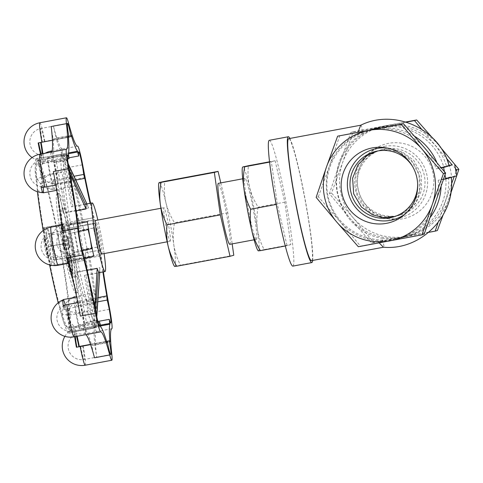 <?xml version="1.0" encoding="UTF-8"?>
<svg xmlns="http://www.w3.org/2000/svg" width="483" height="483" viewBox="0 0 483 483"><rect width="100%" height="100%" fill="white"/><g stroke="black" fill="none" stroke-linecap="round" stroke-linejoin="round"><path stroke-width="0.36" stroke-dasharray="2.42 1.81" d="M405.11 214.096A36.569 36.454 -105.7 0 0 386.551 147.931M339.809 135.56L329.454 166.061A56.239 56.064 74.3 0 1 436.101 168.845L441.39 167.885M318.333 196.774L329.454 166.061A56.239 56.064 74.3 0 0 339.797 221.335L318.333 196.774L316.154 197.384M430.365 217.253A56.239 56.064 74.3 0 1 376.933 239.646C354.721 236.833 333.101 221.395 327.685 194.951C323.163 168.47 337.653 145.896 357.366 135.107L357.939 132.414M443.394 179.356L438.244 180.286L440.967 179.519A56.239 56.064 74.3 0 1 441.1 186.553M438.244 180.286A56.239 56.064 74.3 0 1 339.797 221.335L360.499 246.113L424.14 234.237M440.967 179.519C452.74 177.17 454.352 176.718 445.815 178.161A56.239 56.064 74.3 0 1 381.781 238.282C383.762 243.939 384.371 246.91 383.599 247.205L383.442 247.218M379.131 242.871L376.933 239.646M451.237 177.382L445.815 178.161L448.538 177.394A56.239 56.064 74.3 0 1 350.09 218.449A56.239 56.064 74.3 0 1 382.307 126.631A56.239 56.064 74.3 0 1 446.395 165.959L443.678 166.726L449.093 165.898M360.698 125.236L360.765 125.212C361.562 125.043 362.045 127.886 362.22 133.743C344.457 144.006 332.606 165.693 337.098 192.312C342.483 218.63 361.441 234.961 381.781 238.282M311.463 260.663A62.053 4.866 79.4 0 0 311.499 260.657A62.053 4.866 79.4 0 0 304.87 198.767A62.053 4.866 79.4 0 0 288.731 138.651M428.638 232.371L371.554 243.009L350.09 218.449L329.394 193.671L339.748 163.169L350.869 132.457L406.215 122.145M448.538 177.394L454.449 176.259L456.049 171.7M451.508 183.957L438.015 222.651M312.67 260.44A63.998 5.023 79.4 0 0 305.014 198.736A63.998 5.023 79.4 0 0 289.909 138.434M269.375 140.293A63.998 5.023 -100.6 0 1 286.014 202.286A63.998 5.023 -100.6 0 1 292.849 266.109M290.79 244.615L287.059 245.666L277.339 204.255L271.361 161.793L275.099 160.748L284.813 202.16L290.79 244.615L264.123 249.59C260.754 243.106 258.508 236.265 257.397 229.057A42.661 3.345 79.4 0 0 249.548 187.126A42.661 3.345 79.4 0 0 242.822 166.943A42.661 3.345 79.4 0 0 242.472 167.414M277.339 204.255L276.204 204.466M271.361 161.793L269.592 162.125M257.97 250.508A42.661 3.345 79.4 0 0 258.52 250.81A42.661 3.345 79.4 0 0 257.397 229.057C256.479 221.806 256.727 214.494 258.139 207.135C254.161 200.819 251.299 194.148 249.548 187.126C247.99 180.05 247.616 172.914 248.425 165.723M256.376 239.375A31.027 2.433 79.4 0 0 253.044 208.324A31.027 2.433 79.4 0 0 244.978 178.378A31.027 2.433 79.4 0 0 244.966 178.384A31.027 2.433 79.4 0 0 248.298 209.435A31.027 2.433 79.4 0 0 256.358 239.381A31.027 2.433 79.4 0 0 256.376 239.375M229.769 244.338A31.027 2.433 79.4 0 0 226.455 213.395A31.027 2.433 79.4 0 0 218.388 183.341M258.302 250.894L264.123 249.59M220.785 182.894L227.801 212.798L232.178 243.891M174.351 266.109A42.661 3.345 79.4 0 0 174.9 266.417A42.661 3.345 79.4 0 0 173.777 244.664A42.661 3.345 79.4 0 0 165.929 202.727A42.661 3.345 79.4 0 0 159.203 182.544A42.661 3.345 79.4 0 0 158.847 183.015M174.683 266.501L180.497 265.191C177.134 258.707 174.888 251.866 173.777 244.664C172.86 237.407 173.107 230.095 174.52 222.735C170.541 216.42 167.679 209.755 165.929 202.727C164.371 195.651 163.997 188.515 164.806 181.324M170.191 241.252A17.068 1.34 79.4 0 0 168.356 224.178A17.068 1.34 79.4 0 0 163.918 207.702A17.068 1.34 79.4 0 0 163.912 207.708A17.068 1.34 79.4 0 0 165.747 224.782A17.068 1.34 79.4 0 0 170.179 241.259A17.068 1.34 79.4 0 0 170.191 241.252M101.774 254.016A17.068 1.34 79.4 0 0 99.951 237.002A17.068 1.34 79.4 0 0 95.513 220.465M104.111 253.581A34.909 2.741 79.4 0 0 97.85 220.031M58.189 302.781A89.204 6.997 79.4 0 0 58.449 303.807A16.796 1.316 -100.6 0 1 59.687 307.635A16.796 1.316 -100.6 0 1 61.184 313.944A89.204 6.997 79.4 0 0 68.809 333.288A16.796 1.316 -100.6 0 1 69.009 331.441A16.796 1.316 -100.6 0 1 69.051 331.416A16.796 1.316 -100.6 0 1 69.938 332.968A89.204 6.997 79.4 0 0 69.92 311.493A16.796 1.316 -100.6 0 1 69.033 305.014A16.796 1.316 -100.6 0 1 68.779 300.909L74.134 297.003A89.204 6.997 79.4 0 0 74.08 296.556L94.028 292.837A89.204 6.997 79.4 0 0 87.526 250.538L87.465 248.57L97.017 247.163L95.58 237.564A34.909 2.741 79.4 0 1 98.435 254.819L75.632 259.075A34.909 2.741 79.4 0 0 69.208 224.764L73.018 223.267A83.384 6.545 79.4 0 1 79.592 258.393L75.632 259.075M68.779 300.909A89.204 6.997 79.4 0 0 61.136 251.19A16.796 1.316 -100.6 0 1 59.632 243.903A16.796 1.316 -100.6 0 1 58.395 236.537L63.4 231.912A89.204 6.997 79.4 0 0 63.291 231.357L83.239 227.638L83.897 229.51L93.448 228.103L95.58 237.564A34.909 2.741 79.4 0 0 92.011 220.514L69.208 224.764M74.648 277.23A34.909 2.741 79.4 0 0 70.898 242.297A34.909 2.741 79.4 0 0 61.824 208.602A34.909 2.741 79.4 0 0 61.806 208.608A34.909 2.741 79.4 0 0 65.555 243.541A34.909 2.741 79.4 0 0 74.63 277.23A34.909 2.741 79.4 0 0 74.648 277.23M86.548 203.995A34.909 2.741 79.4 0 1 87.604 205.36A34.909 2.741 79.4 0 1 88.606 207.962L65.803 212.218A34.909 2.741 79.4 0 0 63.726 208.251A34.909 2.741 79.4 0 0 63.708 208.251A34.909 2.741 79.4 0 0 63.243 213.22L53.788 162.886L63.865 161.008L70.216 174.496M96.612 315.985L95.839 326.345L95.441 326.423L85.829 275.075L99.353 272.617A34.909 2.741 79.4 0 0 99.842 270.963A34.909 2.741 79.4 0 0 99.818 267.648L77.008 271.905L86.463 322.239A83.384 6.545 79.4 0 1 85.467 324.528A83.384 6.545 79.4 0 1 85.419 324.534A83.384 6.545 79.4 0 1 83.752 323L74.364 272.647A34.909 2.741 79.4 0 0 76.531 276.88A34.909 2.741 79.4 0 0 76.549 276.874A34.909 2.741 79.4 0 0 77.008 271.905M68.29 164.51L63.291 153.793L43.337 157.512A89.204 6.997 79.4 0 0 43.283 157.458L37.233 158.225A16.796 1.316 -100.6 0 1 36.992 160.096A16.796 1.316 -100.6 0 1 36.919 160.09A16.796 1.316 -100.6 0 1 36.104 158.539A89.204 6.997 79.4 0 0 36.122 180.02A16.796 1.316 -100.6 0 1 37.016 186.498A16.796 1.316 -100.6 0 1 37.263 190.604A89.204 6.997 79.4 0 0 37.402 191.733M88.606 207.962L78.91 186.625M68.157 163.677L66.425 160A83.384 6.545 -100.6 0 1 67.469 161.974A83.384 6.545 -100.6 0 1 68.127 163.483M68.483 164.371A83.384 6.545 -100.6 0 1 83.094 221.389L92.011 220.514M83.239 227.638A89.204 6.997 79.4 0 0 74.056 186.094L54.102 189.813A89.204 6.997 79.4 0 0 53.993 189.378L47.594 187.706A16.796 1.316 -100.6 0 1 46.362 183.872A16.796 1.316 -100.6 0 1 44.859 177.569L49.918 174.303A89.204 6.997 79.4 0 0 49.821 173.971L69.775 170.245C73.205 178.885 74.63 184.168 74.056 186.094M69.775 170.245A89.204 6.997 79.4 0 0 65.054 156.77A89.204 6.997 79.4 0 0 63.291 153.793M63.78 155.031L63.376 155.103A19.392 1.521 79.4 0 1 63.122 157.863A19.392 1.521 79.4 0 1 63.11 157.869A19.392 1.521 79.4 0 1 61.909 155.514L62.307 155.441L69.298 170.131M36.104 158.539L41.598 157.929A89.204 6.997 79.4 0 0 41.574 158.007A19.392 1.521 79.4 0 0 43.162 161.588A19.392 1.521 79.4 0 0 43.337 157.512M44.859 177.569A89.204 6.997 79.4 0 0 37.233 158.225M75.849 180.056L58.141 183.365A19.392 13.572 -6.1 0 1 54.271 183.806L53.166 179.73A13.011 1.02 -100.6 0 1 53.142 183.673A13.011 1.02 -100.6 0 1 51.772 180.123A13.011 1.02 -100.6 0 1 48.391 162.04L47.286 157.965A19 1.491 79.4 0 0 49.918 174.303M47.286 157.965A19.392 13.572 -6.1 0 1 51.017 156.987L68.369 153.751M71.267 135.318L56.064 138.15A19.392 1.521 -100.6 0 0 53.323 125.918A84.549 6.635 -100.6 0 0 62.367 148.999A84.549 6.635 -100.6 0 0 62.416 148.987A19.392 1.521 -100.6 0 0 62.337 154.071L68.556 152.912M102.909 271.953A90.369 7.088 -100.6 0 1 100.663 255.809A19.392 1.521 79.4 0 1 100.579 255.869L73.977 260.832A19.392 19.332 74.3 0 1 70.101 261.158L69.003 255.266A13.011 1.02 -100.6 0 1 68.966 255.272A13.011 1.02 -100.6 0 1 65.622 242.756A13.011 1.02 -100.6 0 1 64.197 229.703L63.11 223.804A19.392 19.332 74.3 0 1 66.841 222.711L93.448 217.748A19.392 1.521 79.4 0 1 93.539 217.755L78.337 220.592A19.392 1.521 -100.6 0 1 80.329 225.875A84.549 6.635 -100.6 0 1 67.451 167.637A19.392 1.521 -100.6 0 1 69.449 180.401L84.652 177.563M68.363 327.715A83.384 6.545 79.4 0 0 59.403 244.265A83.384 6.545 79.4 0 0 37.728 163.785A83.384 6.545 79.4 0 0 37.686 163.791A83.384 6.545 79.4 0 0 46.646 247.242A83.384 6.545 79.4 0 0 68.314 327.728A83.384 6.545 79.4 0 0 68.363 327.715M58.395 236.537A89.204 6.997 79.4 0 0 47.594 187.706M43.192 230.542A89.204 6.997 79.4 0 0 44.913 240.323A16.796 1.316 -100.6 0 1 46.41 247.61A16.796 1.316 -100.6 0 1 47.654 254.97A89.204 6.997 79.4 0 0 49.628 264.925M37.263 190.604L43.313 192.379M40.56 154.113A19 1.491 79.4 0 0 41.598 157.929M63.11 223.804A19 1.491 79.4 0 0 63.098 223.81A19 1.491 79.4 0 0 63.4 231.912M100.422 325.198L83.1 328.428A19.392 13.766 164.9 0 1 79.272 328.863L78.814 324.606A13.011 1.02 -100.6 0 1 75.426 306.524A13.011 1.02 -100.6 0 1 75.408 302.587A13.011 1.02 -100.6 0 1 76.821 306.131L76.368 301.881A19 1.491 79.4 0 0 74.31 296.701A19 1.491 79.4 0 0 74.134 297.003M76.368 301.881A19.392 13.766 164.9 0 1 80.136 300.891L98.097 297.54M69.938 332.968L75.849 331.453A89.204 6.997 79.4 0 0 75.873 331.374L95.827 327.649L95.839 326.345M77.129 336.271A19 1.491 79.4 0 0 75.849 331.453M61.184 313.944L67.529 315.079A89.204 6.997 79.4 0 0 67.626 315.411L87.574 311.692C87.369 302.455 85.944 297.172 83.293 295.844L76.67 297.081M63.176 305.576L64.281 309.651A13.011 1.02 -100.6 0 1 64.263 305.715A13.011 1.02 -100.6 0 1 65.676 309.259A13.011 1.02 -100.6 0 1 69.057 327.341L70.162 331.416A19 1.491 79.4 0 0 67.529 315.079M70.162 331.416A19.392 13.572 173.9 0 0 74.032 330.976L100.639 326.013M47.654 254.97L54.048 257.475A89.204 6.997 79.4 0 0 54.162 258.025L74.11 254.299L74.249 252.277L73.851 252.355A19.392 1.521 79.4 0 0 72.263 242.768A19.392 1.521 79.4 0 0 70.283 233.295L70.681 233.217L69.824 231.399L49.876 235.118A89.204 6.997 79.4 0 0 49.972 235.674L44.913 240.323M49.972 235.674A19 1.491 79.4 0 0 47.346 228.23L48.451 234.116A13.011 1.02 -100.6 0 1 51.826 246.626A13.011 1.02 -100.6 0 1 53.233 259.691L54.337 265.578A19 1.491 79.4 0 0 54.048 257.475M54.337 265.578A19.392 19.332 -105.7 0 0 58.208 265.252M94.885 306.053L93.829 321.123L83.752 323M93.829 321.123A83.384 6.545 -100.6 0 1 77.31 259.981L67.234 261.858A83.384 6.545 79.4 0 1 60.665 226.732L64.625 226.05A34.909 2.741 79.4 0 0 71.043 260.361L67.234 261.858M77.938 223.532L60.665 226.732M70.735 224.855A83.384 6.545 -100.6 0 1 63.865 161.008M66.425 160L56.348 161.877A83.384 6.545 79.4 0 0 54.833 160.591A83.384 6.545 79.4 0 0 54.79 160.604A83.384 6.545 79.4 0 0 53.788 162.886M84.724 260.283L69.516 263.12A19.392 1.521 -100.6 0 1 67.529 257.837M62.482 230.88A19.392 1.521 -100.6 0 1 62.398 225.06L77.6 222.228M61.824 225.126L77.594 222.186M68.948 263.253L84.73 260.307L68.948 263.253M100.718 326.798L85.515 329.635A19.392 1.521 -100.6 0 1 85.443 334.719A84.549 6.635 -100.6 0 1 85.485 334.713A84.549 6.635 -100.6 0 1 85.539 334.707M80.401 316.075A19.392 1.521 -100.6 0 1 78.403 303.312L93.605 300.474M77.787 302.569L93.442 299.653M83.1 328.428A19.392 1.521 79.4 0 0 85.177 333.723L96.576 331.598A19.392 1.521 -100.6 0 0 96.588 331.592A84.549 6.635 -100.6 0 0 96.612 357.209A19.392 1.521 -100.6 0 0 94.728 344.735L109.931 341.898M94.529 357.788A19.392 1.521 -100.6 0 1 91.788 345.556L106.991 342.719M90.617 344.614L106.658 341.62M90.526 344.355L106.58 341.36M100.663 255.809L85.461 258.647A19.392 1.521 -100.6 0 0 85.37 252.832A84.549 6.635 -100.6 0 0 94.493 312.121A19.392 1.521 -100.6 0 0 91.752 299.563L106.954 296.731M96.576 331.598A19.392 1.521 -100.6 0 1 94.71 327.057L100.621 325.953M103.41 271.863A84.549 6.635 -100.6 0 1 100.579 249.995A19.392 1.521 79.4 0 0 95.531 223.037A84.549 6.635 -100.6 0 1 90.623 203.228M73.977 260.832A19.392 1.521 79.4 0 0 71.876 241.361A19.392 1.521 79.4 0 0 66.853 222.705L93.454 217.742A19.392 1.521 79.4 0 0 93.448 217.748L94.517 223.466L67.91 228.429A13.572 13.53 -105.7 0 0 64.215 229.691A13.011 1.02 -100.6 0 1 64.215 229.691A13.572 13.572 0 0 0 68.972 255.272M53.365 171.586A19.392 1.521 -100.6 0 0 56.1 184.144L71.309 181.306M51.276 152.115L51.27 152.115A19.392 1.521 -100.6 0 1 51.276 152.115A19.392 1.521 -100.6 0 1 53.142 156.655L68.344 153.817M41.574 158.007L61.522 154.288A89.204 6.997 79.4 0 0 61.534 172.558L41.586 176.283A89.204 6.997 79.4 0 0 41.616 176.633A19 1.491 79.4 0 0 38.175 160.519A19.392 13.766 -15.1 0 1 41.949 159.535L68.556 154.572M55.793 185.043L71.448 182.121M56.698 190.338L63.315 189.107A89.204 6.997 79.4 0 0 69.824 231.399M54.162 258.025A19.392 1.521 79.4 0 0 52.309 246.487A19.392 1.521 79.4 0 0 49.876 235.118M41.616 176.633L36.122 180.02M63.315 189.107C65.283 186.8 64.692 181.282 61.534 172.558M78.711 231.55L70.681 233.217M61.522 154.288L62.307 155.441M85.431 204.273L71.52 206.863L61.909 155.514M85.37 204.146L72.987 206.452L63.376 155.103M71.52 206.863L72.987 206.452M87.526 250.538L67.572 254.263A89.204 6.997 79.4 0 0 67.475 253.708L61.136 251.19M98.435 254.819L89.663 256.515A83.384 6.545 -100.6 0 1 96.709 318.689A83.384 6.545 -100.6 0 1 96.54 320.362L96.787 316.83M98.115 297.262L99.818 267.648M95.827 327.649A89.204 6.997 79.4 0 0 96.334 324.413A89.204 6.997 79.4 0 0 95.809 309.38L75.861 313.105A89.204 6.997 79.4 0 0 75.831 312.749L69.92 311.493M94.028 292.837C95.29 294.539 95.882 300.052 95.809 309.38M83.897 229.51L83.499 229.582A19.392 1.521 79.4 0 0 87.067 248.648L87.465 248.57M93.448 228.103L79.538 230.699L83.499 229.582M97.017 247.163L83.106 249.759L87.067 248.648M79.538 230.699L83.106 249.759M95.58 310.491L94.058 328.144L74.11 331.869A89.204 6.997 79.4 0 0 74.165 331.93L68.809 333.288M77.31 259.981L84.447 258.314M82.219 250.623L74.249 252.277M74.11 254.299A89.204 6.997 79.4 0 0 83.293 295.844M87.574 311.692A89.204 6.997 79.4 0 0 94.058 328.144M94.366 326.762L93.968 326.834L84.362 275.485L98.272 272.889M95.441 326.423A19.392 1.521 79.4 0 0 94.239 324.075A19.392 1.521 79.4 0 0 93.968 326.834M85.829 275.075L84.362 275.485M63.454 300.003L58.449 303.807M82.17 250.429L73.851 252.355M88.154 229.588L70.283 233.295M77.811 251.245L74.243 232.184M56.348 161.877L65.803 212.218M77.503 292.475A50.419 3.955 79.4 0 0 72.082 242.019A50.419 3.955 79.4 0 0 58.98 193.351A50.419 3.955 79.4 0 0 58.95 193.357A50.419 3.955 79.4 0 0 64.372 243.818A50.419 3.955 79.4 0 0 77.473 292.481A50.419 3.955 79.4 0 0 77.503 292.475M75.602 292.831A50.419 3.955 79.4 0 0 70.18 242.375A50.419 3.955 79.4 0 0 57.079 193.707A50.419 3.955 79.4 0 0 57.048 193.713A50.419 3.955 79.4 0 0 62.47 244.175A50.419 3.955 79.4 0 0 75.571 292.837A50.419 3.955 79.4 0 0 75.602 292.831M68.495 238.862L67.662 235.837L67.862 238.415L67.88 237.008L68.417 238.898L69.202 245.249L69.92 247.857L69.793 245.859L69.691 246.686L69.292 245.279L68.495 238.862L68.115 238.934L67.282 235.909L67.662 235.837M62.76 224.215L61.909 224.293L65.815 233.386L66.328 243.112L69.383 252.446A19.392 1.521 79.4 0 0 65.815 233.386A19.392 1.521 79.4 0 0 63.007 224.347A19.392 1.521 79.4 0 0 62.76 224.215A19.392 1.521 79.4 0 0 63.267 234.098A19.392 1.521 79.4 0 0 66.835 253.158A19.392 1.521 79.4 0 0 69.89 262.335A19.392 1.521 79.4 0 0 70.053 262.118A19.392 1.521 79.4 0 0 69.383 252.446L69.045 262.414L69.89 262.335L67.348 262.891L66.835 253.158L62.929 244.066L63.267 234.098L60.212 224.764L63.007 224.347M62.675 237.92L63.327 244.012L64.921 249.946L64.263 243.806L62.675 237.92L62.295 237.992L62.947 244.084L63.327 244.012M70.856 255.175L71.852 260.959A33.448 2.626 -100.6 0 1 72.48 276.149A33.448 2.626 -100.6 0 1 72.462 276.155A33.448 2.626 -100.6 0 1 67.638 262.142L66.485 256.401L67.487 259.957A29.566 2.318 79.4 0 0 71.75 272.34A29.566 2.318 79.4 0 0 71.768 272.334A29.566 2.318 79.4 0 0 71.212 258.912L70.856 255.175L70.476 255.247L71.677 261.683L72.058 261.611M71.677 261.683L71.478 261.031A33.448 2.626 -100.6 0 1 72.1 276.222A33.448 2.626 -100.6 0 1 72.082 276.222A33.448 2.626 -100.6 0 1 67.258 262.215L66.105 256.473L67.107 260.029A29.566 2.318 79.4 0 0 71.369 272.412A29.566 2.318 79.4 0 0 71.387 272.406A29.566 2.318 79.4 0 0 70.832 258.979L71.212 258.912M67.258 262.215L67.638 262.142M83.094 221.389L73.018 223.267M89.663 256.515L79.592 258.393M96.54 320.362L86.463 322.239M87.121 270.269L74.364 272.647M76.048 210.829L63.243 213.22M87.429 221.8L64.625 226.05M93.853 256.105L71.043 260.361M233.778 255.253L180.497 265.191M227.801 212.798L174.52 222.735M275.099 160.748L269.556 161.781M284.813 202.16L258.139 207.135M287.059 245.666L285.266 245.998M50.715 246.028L46.809 236.93L46.302 227.203L43.591 227.97A19.392 1.521 79.4 0 0 44.267 237.648L47.322 246.976L47.829 256.708L51.735 265.801L50.89 265.879L53.432 265.324L50.377 255.99L50.715 246.028L66.328 243.112M61.909 224.293L46.302 227.203M43.754 227.759L44.605 227.68L44.267 237.648A19.392 1.521 79.4 0 0 47.829 256.708A19.392 1.521 79.4 0 0 50.643 265.741A19.392 1.521 79.4 0 0 50.89 265.879A19.392 1.521 79.4 0 0 50.377 255.99A19.392 1.521 79.4 0 0 46.809 236.93A19.392 1.521 79.4 0 0 43.754 227.759A19.392 1.521 79.4 0 0 43.591 227.97M60.212 224.764L44.605 227.68M62.929 244.066L47.322 246.976M67.348 262.891L51.735 265.801M69.045 262.414L53.432 265.324M49.103 256.346A9.696 0.761 79.4 0 0 48.058 246.614A9.696 0.761 79.4 0 0 45.535 237.286A9.696 0.761 79.4 0 0 45.487 237.328A9.696 0.761 79.4 0 0 46.573 246.958A9.696 0.761 79.4 0 0 49.037 256.334A9.696 0.761 79.4 0 0 49.103 256.346M46.845 254.801A7.758 0.61 79.4 0 0 46.012 247.006A7.758 0.61 79.4 0 0 43.995 239.55A7.758 0.61 79.4 0 0 43.953 239.58A7.758 0.61 79.4 0 0 44.822 247.284A7.758 0.61 79.4 0 0 46.791 254.782A7.758 0.61 79.4 0 0 46.845 254.801M67.282 235.909L67.481 238.481L67.862 238.415M67.481 238.481L67.499 237.081L68.037 238.97L69.54 247.93L68.689 243.855L68.598 242.683L68.978 242.611M68.598 242.683L68.115 238.934M68.689 243.855L69.069 243.782M68.912 245.346L69.292 245.279M69.311 246.759L69.691 246.686M69.208 245.243L69.588 245.177M69.413 245.932L69.793 245.859M69.54 247.93L69.92 247.857M68.821 245.322L69.202 245.249M68.544 243.565L68.924 243.498M68.218 240.105L68.598 240.033M67.662 239.043L68.417 238.898M67.499 237.081L67.88 237.008M62.947 244.084L64.541 250.019L64.921 249.946M64.541 250.019L63.889 243.879L62.295 237.992M64.324 248.842L63.025 244.066L62.512 239.17L63.804 243.903L64.324 248.842L64.704 248.775L63.406 244L62.893 239.097L64.185 243.83L64.704 248.775M63.889 243.879L64.263 243.806M63.804 243.903L64.185 243.83M63.025 244.066L63.406 244M62.512 239.17L62.893 239.097M71.478 261.031L71.852 260.959M67.306 262.909L67.686 262.837M66.105 256.473L66.485 256.401M67.059 259.335L67.439 259.262M67.107 260.029L67.487 259.957M70.832 258.979L70.633 258.333L71.013 258.26M70.633 258.333L70.476 255.247M93.539 217.755A90.369 7.088 -100.6 0 1 90.116 203.325M100.579 255.869L99.51 250.152A13.572 1.063 79.4 0 0 98.055 236.567A13.572 1.063 79.4 0 0 94.523 223.46A13.572 1.063 79.4 0 0 94.517 223.466M48.451 234.116A13.572 13.53 74.3 0 1 52.146 232.848L78.753 227.885M52.146 232.848A13.572 1.063 79.4 0 0 53.613 246.481A13.572 1.063 79.4 0 0 57.133 259.54L83.74 254.571L57.139 259.534A13.572 13.53 74.3 0 1 53.233 259.691M64.281 309.651A13.572 9.503 -6.1 0 1 67.976 308.559L94.583 303.596M98.079 322.33L72.963 327.021A13.572 9.503 -6.1 0 1 69.057 327.341M74.165 331.93A19 1.491 79.4 0 0 74.69 336.729M90.605 344.572L106.646 341.578M106.592 341.396L90.538 344.391M75.324 336.609A13.011 1.02 -100.6 0 1 75.433 334.079A13.011 1.02 -100.6 0 1 75.451 334.073A13.011 1.02 -100.6 0 1 76.501 336.391M75.831 312.749A19 1.491 79.4 0 0 79.272 328.863M78.814 324.606A13.572 9.636 -15.1 0 0 82.659 324.298L97.856 321.467M97.814 301.809L80.583 305.021A13.572 9.636 -15.1 0 0 76.821 306.131M67.475 253.708A19 1.491 79.4 0 0 70.065 261.158A19 1.491 79.4 0 0 70.101 261.158M69.003 255.266A13.572 13.53 -105.7 0 0 72.903 255.115L99.51 250.152M53.993 189.378A19 1.491 79.4 0 0 54.241 189.565A19 1.491 79.4 0 0 54.271 183.806M53.166 179.73A13.572 9.503 173.9 0 0 57.072 179.404L74.062 176.235M68.906 157.808L52.086 160.948A13.572 9.503 173.9 0 0 48.391 162.04M71.484 136.441L41.043 142.123L68.948 136.955M43.283 157.458A19 1.491 79.4 0 0 42.89 153.679M68.332 136.14L53.13 138.977A19.392 1.521 -100.6 0 1 51.246 126.504M52.399 140.275L68.423 137.287M68.984 137.142L38.163 142.932M42.184 153.811A13.011 1.02 -100.6 0 1 41.997 155.309A13.011 1.02 -100.6 0 1 41.967 155.315A13.011 1.02 -100.6 0 1 41.266 153.98M38.175 160.519L38.634 164.775A13.572 9.636 164.9 0 1 42.395 163.665L67.529 158.973M71.073 177.979L44.466 182.942A13.572 9.636 164.9 0 1 40.626 183.25L41.085 187.507M38.634 164.775A13.011 1.02 -100.6 0 1 42.021 182.858A13.011 1.02 -100.6 0 1 41.991 186.8A13.011 1.02 -100.6 0 1 40.626 183.25M67.626 315.411A19.392 1.521 79.4 0 0 65.253 304.966M75.873 331.374A19.392 1.521 79.4 0 0 74.285 327.794A19.392 1.521 79.4 0 0 74.11 331.869M74.08 296.556A19.392 1.521 79.4 0 0 75.861 313.105M63.291 231.357A19.392 1.521 79.4 0 0 67.572 254.263M49.821 173.971A19.392 1.521 79.4 0 0 54.102 189.813M43.162 161.588A19.392 1.521 79.4 0 0 43.174 161.588L63.11 157.869M43.204 187.338A19.392 1.521 79.4 0 0 41.586 176.283M53.13 138.977A90.369 7.088 -100.6 0 1 53.142 156.655M56.1 184.144A90.369 7.088 -100.6 0 1 62.398 225.06M62.337 154.071A90.369 7.088 -100.6 0 1 56.064 138.15M78.337 220.592A90.369 7.088 -100.6 0 1 69.449 180.401M91.752 299.563A90.369 7.088 -100.6 0 1 85.461 258.647M94.728 344.735A90.369 7.088 -100.6 0 1 94.71 327.057M85.515 329.635A90.369 7.088 -100.6 0 1 91.788 345.556M69.516 263.12A90.369 7.088 -100.6 0 1 78.403 303.312M357.366 135.107A56.239 56.064 74.3 0 1 369.887 129.879M380.006 128.025A56.239 56.064 74.3 0 1 414.517 136.224M436.765 162.3A56.239 56.064 74.3 0 1 438.824 168.084L436.101 168.845M362.22 133.743A56.239 56.064 74.3 0 1 443.678 166.726M441.166 167.613L438.824 168.084M448.967 165.47L446.395 165.959M421.581 129.172L446.419 158.321M444.426 171.58L445.03 174.792M360.499 246.113L358.32 246.722M329.394 193.671L331.573 193.061L342.689 162.348L353.049 131.847L385.247 125.803A56.239 56.064 74.3 0 1 448.496 199.811A56.239 56.064 74.3 0 1 353.037 217.622A56.239 56.064 74.3 0 1 385.247 125.803L405.726 122M350.869 132.457L353.049 131.847M437.375 230.524L373.733 242.4L353.037 217.622L331.573 193.061M402.653 218.805A38.38 38.266 74.3 0 1 371.512 151.215A38.38 38.266 74.3 0 1 433.209 174.061A38.38 38.266 74.3 0 1 402.653 218.805M384.456 146.373A36.569 36.454 74.3 0 1 427.014 175.631A36.569 36.454 74.3 0 1 386.388 218.551A36.569 36.454 74.3 0 1 384.456 146.373M450.711 193.448L442.977 215.267M431.724 137.069L439.935 146.633M371.554 243.009L373.733 242.4M455.445 168.489L452.311 164.818M456.815 175.818L454.449 176.259M397.424 215.672A33.937 33.828 74.3 0 1 358.229 189.994A33.937 33.828 74.3 0 1 384.939 148.963A33.937 33.828 74.3 0 1 424.128 174.641A33.937 33.828 74.3 0 1 397.424 215.672M382.56 149.627L391.604 149.199L402.599 152.121L413.708 160.326L421.182 174.031L421.737 189.946L415.845 203.258L406.921 211.639L397.95 215.666L395.046 216.342L385.995 216.77L375.001 213.848L363.892 205.643L356.418 191.938L355.868 176.023L361.755 162.711L370.678 154.331L379.656 150.304L382.56 149.627M417.662 184.385A33.937 33.828 -105.7 0 0 412.724 166.774M394.182 216.698L404.494 212.321L413.557 203.898L419.558 190.556L419.039 174.635L411.498 160.948L400.262 152.779L389.129 149.893L379.964 150.358L375.84 151.396M58.141 183.365A19.392 1.521 79.4 0 0 53.094 156.407A19.392 1.521 79.4 0 0 51.023 151.113M50.733 152.211A19.392 1.521 79.4 0 0 51.017 156.987M62.416 148.987L52.049 150.919M67.451 167.637L82.653 164.8M65.169 223.098A19.392 19.392 0 0 1 66.853 222.705A19.392 1.521 79.4 0 0 66.841 222.711M74.31 296.701A19.392 19.392 0 0 0 85.177 333.723A19.392 1.521 79.4 0 0 85.183 327.848A19.392 1.521 79.4 0 0 80.136 300.891M85.213 365.208A19.392 1.521 79.4 0 0 83.118 345.737M74.026 336.85A19.392 1.521 79.4 0 0 74.032 330.976M96.612 357.209L111.814 354.371M94.493 312.121L109.695 309.283M96.588 331.592L111.79 328.76M80.329 225.875L95.531 223.037M85.37 252.832L100.579 249.995M41.949 159.535A19.392 1.521 79.4 0 0 39.872 154.24M68.399 241.971L68.779 241.898M50.975 233.126A13.572 13.572 0 0 0 41.297 248.691A13.572 13.572 0 0 0 57.133 259.54A13.572 1.063 79.4 0 0 57.139 259.534M67.976 308.559A13.572 1.063 79.4 0 0 71.508 327.426A13.572 1.063 79.4 0 0 72.963 331.133A13.572 1.063 79.4 0 0 72.963 327.021M80.613 346.438A13.572 1.063 79.4 0 0 84.133 359.491A13.572 1.063 79.4 0 0 84.145 359.491A13.572 1.063 79.4 0 0 82.708 346.045M82.659 324.298A13.572 1.063 79.4 0 0 84.108 328.005A13.572 1.063 79.4 0 0 84.114 323.894A13.572 1.063 79.4 0 0 80.583 305.021M72.903 255.115A13.572 1.063 79.4 0 0 71.436 241.482A13.572 1.063 79.4 0 0 67.916 228.429A13.572 1.063 79.4 0 0 67.91 228.429L94.523 223.46M57.072 179.404A13.572 1.063 79.4 0 0 53.541 160.537A13.572 1.063 79.4 0 0 52.092 156.83A13.572 1.063 79.4 0 0 52.086 160.948M44.877 141.404A19.392 1.521 79.4 0 0 39.848 122.754M53.323 125.918L68.532 123.08M44.436 141.525A13.572 1.063 79.4 0 0 40.916 128.472A13.572 1.063 79.4 0 0 40.91 128.472A13.572 1.063 79.4 0 0 42.377 142.105M42.395 163.665A13.572 1.063 79.4 0 0 40.94 159.958A13.572 1.063 79.4 0 0 40.934 164.075A13.572 1.063 79.4 0 0 44.466 182.942M388.622 148.148L384.444 147.587M406.764 212.834L403.492 215.484M397.545 238.94L400.268 238.179M405.116 236.815L407.839 236.054M242.72 178.801L244.978 178.378M254.1 239.803L256.358 239.381M160.905 208.27L163.918 207.702M61.824 208.602L63.726 208.251M87.604 205.36L86.934 203.917M67.469 161.974L65.054 156.77M45.082 153.268A19.392 19.392 0 0 0 54.241 189.565M32.095 157.567A19.392 19.392 0 0 0 36.919 160.09M63.098 223.81A19.392 19.392 0 0 0 70.071 261.158M68.314 327.728L85.419 324.534M99.842 270.963L99.739 272.545M96.709 318.689L96.334 324.413M57.079 193.707L58.98 193.351M72.082 276.222L72.462 276.155M75.571 292.837L77.473 292.481M37.728 163.785L54.833 160.591M74.63 277.23L76.531 276.88M167.166 241.82L170.179 241.259M46.791 254.782L49.037 256.334M43.953 239.58L45.487 237.328M71.369 272.412L71.75 272.34M64.263 305.715A13.572 13.572 0 0 0 72.963 331.133L99.564 326.17M69.009 331.441A19.392 19.392 0 0 0 64.903 336.361M75.433 334.079A13.572 13.572 0 0 0 84.133 359.491L110.74 354.528M75.408 302.587A13.572 13.572 0 0 0 84.108 328.005L110.716 323.042M67.916 228.429A13.572 13.572 0 0 0 66.745 228.701M53.142 183.673A13.572 13.572 0 0 1 52.092 156.83L78.693 151.867M41.967 155.315A13.572 13.572 0 0 1 40.916 128.472L67.523 123.509M41.991 186.8A13.572 13.572 0 0 1 40.94 159.958L67.548 154.995M74.285 327.794L94.239 324.075M62.367 148.999L77.576 146.162M85.485 334.713L100.687 331.875M374.742 128.52L377.458 127.76M367.165 130.645L369.561 129.975M397.95 215.666L400.347 214.995M379.656 150.304L382.017 149.639M386.388 218.551L390.56 219.113M368.239 153.866L371.512 151.215M395.39 216.384L392.993 217.054M377.018 151.046L374.663 151.704"/><path stroke-width="0.72" d="M386.472 223.345A38.38 38.266 -105.7 0 0 384.444 147.587A38.38 38.266 -105.7 0 0 341.801 192.639A38.38 38.266 -105.7 0 0 386.472 223.345M386.551 147.931A36.569 36.454 -105.7 0 0 347.989 191.069A36.569 36.454 -105.7 0 0 405.11 214.096M326.514 166.883A56.239 56.064 74.3 0 1 421.973 149.072A56.239 56.064 74.3 0 1 389.757 240.896A56.239 56.064 74.3 0 1 326.514 166.883L316.154 197.384L336.856 222.162L358.32 246.722L421.961 234.853L432.315 204.351L443.436 173.639L421.973 149.072L401.27 124.3L337.629 136.17L326.514 166.883M441.251 167.921L444.39 171.592L443.617 167.48L441.251 167.921L424.913 148.251L403.45 123.684L337.629 136.17M441.1 186.553A56.239 56.064 74.3 0 1 430.365 217.253M443.527 179.32L424.14 234.237L421.961 234.853M451.231 177.339C455.994 215.02 421.242 250.828 383.442 247.218L379.131 242.871M288.731 138.651A62.053 4.866 79.4 0 0 288.701 138.657A62.053 4.866 79.4 0 0 288.665 138.663A62.053 4.866 79.4 0 0 295.336 200.765A62.053 4.866 79.4 0 0 311.463 260.663L383.508 247.224M454.225 176.543L451.508 183.957M438.015 222.651L435.195 231.14L428.638 232.371M357.939 132.414L360.698 125.236C394.629 108.258 439.916 129.082 449.093 165.898L441.166 167.613M289.909 138.434A63.998 5.023 79.4 0 0 288.345 136.749A63.998 5.023 79.4 0 0 288.309 136.761A63.998 5.023 79.4 0 0 295.185 200.801A63.998 5.023 79.4 0 0 311.819 262.571A63.998 5.023 79.4 0 0 311.855 262.559A63.998 5.023 79.4 0 0 312.67 260.44M292.849 266.109A63.998 5.023 -100.6 0 1 292.813 266.115A63.998 5.023 -100.6 0 1 276.185 204.345A63.998 5.023 -100.6 0 1 269.303 140.305A63.998 5.023 -100.6 0 1 269.339 140.293A63.998 5.023 -100.6 0 1 269.375 140.293M269.592 162.125L244.688 166.774C243.275 174.152 243.027 181.457 243.945 188.696C245.062 195.917 247.308 202.763 250.671 209.23C249.862 216.438 250.236 223.569 251.794 230.632A42.661 3.345 79.4 0 0 257.97 250.508L258.302 250.9M276.204 204.466L250.671 209.23M269.556 161.781L248.425 165.723L242.822 166.943L242.472 167.414A42.661 3.345 79.4 0 0 243.945 188.696A42.661 3.345 79.4 0 0 251.794 230.632C253.551 237.672 256.413 244.344 260.385 250.641L258.52 250.81M242.822 166.943L244.688 166.774M242.72 178.801L218.37 183.341A31.027 2.433 79.4 0 0 218.37 183.341A31.027 2.433 79.4 0 0 218.358 183.347A31.027 2.433 79.4 0 0 221.691 214.398A31.027 2.433 79.4 0 0 229.757 244.344A31.027 2.433 79.4 0 0 229.769 244.338L254.1 239.803M232.178 243.891L233.778 255.253L230.041 256.298L220.326 214.893L214.349 172.431L218.087 171.387L220.785 182.894M220.326 214.893L167.046 224.83C166.243 232.039 166.617 239.17 168.175 246.233C169.925 253.273 172.793 259.945 176.766 266.242L174.9 266.417M230.041 256.298L176.766 266.242M218.087 171.387L164.806 181.324L159.203 182.544L158.847 183.015A42.661 3.345 79.4 0 0 160.326 204.297C161.443 211.518 163.683 218.364 167.046 224.83M159.203 182.544L161.068 182.375C159.656 189.753 159.402 197.058 160.326 204.297A42.661 3.345 79.4 0 0 168.175 246.233A42.661 3.345 79.4 0 0 174.351 266.109L174.683 266.501M160.905 208.27L95.501 220.471A17.068 1.34 79.4 0 0 95.501 220.471A17.068 1.34 79.4 0 0 95.495 220.471A17.068 1.34 79.4 0 0 97.331 237.551A17.068 1.34 79.4 0 0 101.762 254.022A17.068 1.34 79.4 0 0 101.774 254.016L167.166 241.82M97.85 220.031A34.909 2.741 79.4 0 0 92.229 202.932A34.909 2.741 79.4 0 0 95.966 237.865A34.909 2.741 79.4 0 0 105.034 271.561A34.909 2.741 79.4 0 0 105.052 271.555A34.909 2.741 79.4 0 0 104.111 253.581M92.229 202.932A34.909 2.741 79.4 0 0 92.211 202.932L86.529 203.995A34.909 2.741 79.4 0 0 86.511 204.001A34.909 2.741 79.4 0 0 86.046 208.97L76.048 210.829M86.548 203.995A34.909 2.741 79.4 0 0 86.529 203.995L85.431 204.273L69.298 170.131M86.511 204.001L86.898 203.856L68.29 164.51M86.934 203.917L68.157 163.677M68.127 163.483A83.384 6.545 -100.6 0 1 68.483 164.371M68.556 152.912L77.54 151.233A19.392 1.521 79.4 0 0 77.624 152.024L68.369 153.751M90.623 203.228A84.549 6.635 -100.6 0 1 82.653 164.8A19.392 1.521 79.4 0 0 77.63 146.15A19.392 1.521 79.4 0 0 77.618 146.15A84.549 6.635 -100.6 0 1 77.576 146.162A84.549 6.635 -100.6 0 1 68.532 123.08A19.392 1.521 79.4 0 0 66.455 117.786A19.392 1.521 79.4 0 0 66.449 123.666A84.549 6.635 -100.6 0 1 66.473 149.277A19.392 1.521 79.4 0 0 68.568 168.754A84.549 6.635 -100.6 0 1 77.685 228.042A19.392 1.521 79.4 0 0 82.732 255A84.549 6.635 -100.6 0 1 95.604 313.238A19.392 1.521 79.4 0 0 100.633 331.887A19.392 1.521 79.4 0 0 100.645 331.887A84.549 6.635 -100.6 0 1 100.687 331.875A84.549 6.635 -100.6 0 1 109.732 354.957A19.392 1.521 79.4 0 0 111.808 360.246A19.392 1.521 79.4 0 0 111.814 354.371A84.549 6.635 -100.6 0 1 111.79 328.76A19.392 1.521 79.4 0 0 109.695 309.283A84.549 6.635 -100.6 0 1 103.41 271.863M75.849 180.056L84.748 178.396A19.392 1.521 79.4 0 0 84.652 177.563A90.369 7.088 -100.6 0 0 90.116 203.325M49.628 264.925A89.204 6.997 79.4 0 0 58.189 302.781M37.402 191.733A89.204 6.997 79.4 0 0 43.192 230.542M66.449 123.666L51.246 126.504A84.549 6.635 -100.6 0 1 51.264 152.115L39.872 154.24A19.392 1.521 79.4 0 0 39.866 160.114A19.392 1.521 79.4 0 0 44.913 187.072A19.392 13.766 -15.1 0 1 41.085 187.507A19 1.491 79.4 0 0 43.09 192.693A19 1.491 79.4 0 0 43.313 192.379A89.204 6.997 79.4 0 0 43.367 192.826L56.698 190.338M32.095 157.567A19.392 19.392 0 0 1 39.848 122.754A19.392 1.521 79.4 0 0 39.835 122.754A19.392 1.521 79.4 0 0 41.936 142.225L38.163 142.932A19 1.491 79.4 0 0 40.56 154.113M76.501 336.391A13.011 1.02 -100.6 0 1 78.832 346.583L79.284 346.456A19 1.491 79.4 0 0 77.129 336.271M79.284 346.456L90.526 344.355M77.594 222.186L77.678 222.168A19.392 1.521 79.4 0 0 77.6 222.228A90.369 7.088 -100.6 0 0 71.309 181.306A19.392 1.521 79.4 0 0 71.52 182.109L71.448 182.121M47.346 228.23A19.392 19.332 -105.7 0 1 51.077 227.131L61.824 225.126M49.405 227.523A19.392 19.392 0 0 0 35.579 249.759A19.392 19.392 0 0 0 58.202 265.258L68.948 263.253L58.202 265.258A19.392 1.521 79.4 0 0 58.208 265.252A19.392 1.521 79.4 0 1 53.172 246.608A19.392 1.521 79.4 0 1 51.077 227.131M93.442 299.653L93.515 299.635A19.392 1.521 79.4 0 0 93.605 300.474A90.369 7.088 -100.6 0 0 84.724 260.283A19.392 1.521 79.4 0 0 84.803 260.295L84.797 260.295A19.392 1.521 79.4 0 0 84.815 260.289L83.746 254.571A13.572 1.063 79.4 0 0 83.746 254.571L83.728 254.577A13.572 1.063 79.4 0 1 80.208 241.47A13.572 1.063 79.4 0 1 78.753 227.885L77.678 222.168M76.67 297.081L63.345 299.569A89.204 6.997 79.4 0 0 63.454 300.003A19 1.491 79.4 0 0 63.164 299.828A19 1.491 79.4 0 0 63.176 305.576A19.392 13.572 173.9 0 1 66.908 304.604L77.787 302.569M106.658 341.62L106.779 341.596A19.392 1.521 79.4 0 0 106.991 342.719A90.369 7.088 -100.6 0 0 100.718 326.798A19.392 1.521 79.4 0 0 100.639 326.013L99.57 322.052L98.079 322.33M74.69 336.729A19 1.491 79.4 0 0 76.405 347.259L90.617 344.614M106.58 341.36L109.719 340.775A19.392 1.521 79.4 0 1 109.931 341.898A90.369 7.088 -100.6 0 1 109.913 324.22L100.621 325.953M100.422 325.198L109.707 323.465A19.392 1.521 79.4 0 0 109.913 324.22M98.097 297.54L106.743 295.928A19.392 1.521 79.4 0 1 106.954 296.731A90.369 7.088 -100.6 0 1 102.909 271.953M67.529 158.973L69.003 158.702L68.556 154.572A19.392 1.521 79.4 0 0 68.344 153.817A90.369 7.088 -100.6 0 0 68.332 136.14A19.392 1.521 79.4 0 0 68.538 137.263L68.984 137.142A13.572 1.063 79.4 0 1 67.523 123.509A13.572 1.063 79.4 0 1 71.043 136.562L71.484 136.441A19.392 1.521 79.4 0 0 71.267 135.318A90.369 7.088 -100.6 0 0 77.54 151.233M44.913 187.072L55.793 185.043M77.938 223.532L87.429 221.8A34.909 2.741 79.4 0 0 90.285 239.049L88.154 229.588L78.711 231.55M70.216 174.496L86.046 208.97M86.898 203.856L85.37 204.146M96.787 316.83L99.739 272.545L96.612 315.985M94.885 306.053L97.168 268.391A34.909 2.741 79.4 0 0 99.335 272.623L98.272 272.889L95.58 310.491M99.335 272.623A34.909 2.741 79.4 0 0 99.353 272.617L105.034 271.561M84.447 258.314L93.853 256.105A34.909 2.741 79.4 0 1 90.285 239.049L91.722 248.648L82.219 250.623M91.722 248.648L82.17 250.429M97.168 268.391L87.121 270.269M214.349 172.431L161.068 182.375M285.266 245.998L260.385 250.641M69.003 158.702A13.572 1.063 79.4 0 0 67.548 154.995A13.572 1.063 79.4 0 0 68.121 163.453A13.572 1.063 79.4 0 0 71.073 177.979L71.52 182.109M84.748 178.396L83.68 174.441A13.572 1.063 79.4 0 0 81.192 159.879A13.572 1.063 79.4 0 0 78.693 151.867A13.572 1.063 79.4 0 0 78.693 155.979L77.624 152.024M109.707 323.465L109.261 319.335A13.572 1.063 79.4 0 0 110.716 323.042A13.572 1.063 79.4 0 0 110.136 314.578A13.572 1.063 79.4 0 0 107.19 300.058L106.743 295.928M106.779 341.596L107.22 341.475A13.572 1.063 79.4 0 0 110.74 354.528A13.572 1.063 79.4 0 0 109.279 340.895L109.719 340.775M93.515 299.635L94.583 303.596A13.572 1.063 79.4 0 0 97.071 318.152A13.572 1.063 79.4 0 0 99.564 326.17A13.572 1.063 79.4 0 0 99.57 322.052M76.405 347.259L90.605 344.572M106.646 341.578L107.22 341.475M109.279 340.895L106.592 341.396M90.538 344.391L78.832 346.583M76.857 347.132A13.011 1.02 -100.6 0 1 75.324 336.609M97.856 321.467L109.261 319.335M107.19 300.058L97.814 301.809M74.062 176.235L83.68 174.441M78.693 155.979L68.906 157.808M42.89 153.679A19 1.491 79.4 0 0 41.097 142.382M41.936 142.225L52.399 140.275M68.948 136.955L71.043 136.562M40.632 142.473A13.011 1.02 -100.6 0 1 42.184 153.811M41.266 153.98A13.011 1.02 -100.6 0 1 38.628 142.841M65.253 304.966A19.392 1.521 79.4 0 0 63.345 299.569M43.367 192.826A19.392 1.521 79.4 0 0 43.204 187.338M68.568 168.754L53.365 171.586A84.549 6.635 -100.6 0 1 62.482 230.88L77.685 228.042M85.539 334.707A84.549 6.635 -100.6 0 1 94.529 357.788L109.732 354.957M82.732 255L67.529 257.837A84.549 6.635 -100.6 0 1 80.401 316.075L95.604 313.238M369.561 129.975L369.887 129.879A56.239 56.064 74.3 0 1 380.006 128.025M414.517 136.224A56.239 56.064 74.3 0 1 436.765 162.3M446.419 158.321L452.173 164.86L448.967 165.47M406.215 122.145L414.505 120.587L421.581 129.172M403.45 123.684L401.27 124.3M444.39 171.592L445.616 173.029L443.436 173.639M445.616 173.029L443.394 179.356L445.761 178.915L444.988 174.804M439.935 146.633L458.85 169.316L456.773 175.583M456.683 175.854L450.711 193.448M442.977 215.267L437.375 230.524L435.195 231.14M405.726 122L416.684 119.971L431.724 137.069M456.67 169.925L456.006 171.713L455.403 168.501L456.67 169.925L458.85 169.316M445.761 178.915L456.815 175.818L456.006 171.713M443.617 167.48L452.173 164.86M455.403 168.501L454.678 164.377M414.505 120.587L416.684 119.971M412.724 166.774A33.937 33.828 -105.7 0 0 350.875 192.059A33.937 33.828 -105.7 0 0 417.662 184.385M375.84 151.396L366.79 155.852L358.036 164.679L352.608 178.185L353.683 193.846L361.435 207.044L372.544 214.826L383.454 217.549L394.182 216.698M45.082 153.268A19.392 19.392 0 0 1 51.023 151.113A19.392 1.521 79.4 0 0 50.733 152.211M66.908 304.604A19.392 1.521 79.4 0 0 71.955 331.555A19.392 1.521 79.4 0 0 74.026 336.85L100.633 331.887M85.443 334.719L100.621 331.887M80.172 346.559A19.392 1.521 79.4 0 0 85.201 365.214A19.392 1.521 79.4 0 0 85.213 365.208M51.264 152.115L66.473 149.277M288.701 138.657L360.753 125.212M269.339 140.293L288.345 136.749M51.023 151.113L52.049 150.919M39.872 154.24A19.392 19.392 0 0 0 43.09 192.693M63.164 299.828A19.392 19.392 0 0 0 74.026 336.85M64.903 336.361A19.392 19.392 0 0 0 85.201 365.214L111.808 360.246M292.813 266.115L311.819 262.571M39.848 122.754L66.455 117.786"/></g></svg>
